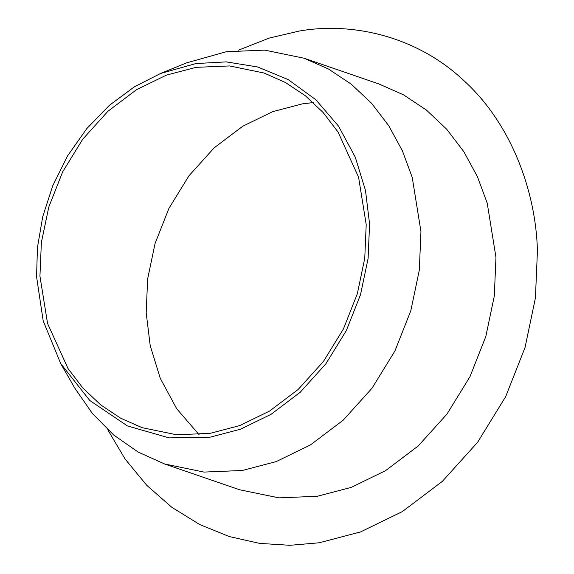 <?xml version="1.0" encoding="UTF-8"?>
<svg xmlns="http://www.w3.org/2000/svg" width="574" height="574" viewBox="0 0 574 574"><rect width="100%" height="100%" fill="white"/><g stroke="black" fill="none" stroke-linecap="round" stroke-linejoin="round"><path stroke-width="0.86" d="M60.736 363.629L74.778 388.067L92.299 413.38L113.666 434.992L138.09 452.025L164.566 463.971L203.992 472.079L242.364 470.472L276.194 461.604L310.498 444.9L343.18 420.19L371.981 388.275L394.941 350.958L410.812 310.721L419.307 270.167L420.957 231.58L412.225 177.402L402.41 150.84L388.813 125.842L371.636 103.356L351.317 84.213L328.536 69.045L304.084 58.225L264.657 50.117L226.278 51.732L186.6 62.867L160.498 73.494L195.892 63.563L226.314 61.884L257.69 66.979L288.177 79.599L315.736 99.646L338.509 126.093L355.249 157.111L365.495 190.468L369.577 224.018L368.106 258.444L360.529 294.62L346.366 330.524L325.881 363.808L300.195 392.286L271.036 414.335L240.427 429.23L210.249 437.144L169.122 437.89L127.385 425.922L89.752 400.451L60.736 363.629L43.194 320.902L36.564 276.69L37.461 247.444L42.72 216.735L52.751 185.754L67.553 155.913L86.717 128.684L109.376 105.351L134.395 86.81L160.498 73.494M366.205 224.549L364.763 258.278L357.337 293.723L343.46 328.895L323.392 361.512L298.222 389.409L269.658 411.013L239.667 425.607L210.098 433.356L176.555 434.762L142.094 427.68L120.727 418.224L100.809 404.964L83.051 388.232L68.033 368.573L47.57 323.506L39.936 276.159L41.378 242.422L48.804 206.977L62.681 171.805L82.749 139.195L107.919 111.299L136.483 89.695L166.474 75.101L196.043 67.345L229.586 65.938L264.047 73.027L285.414 82.484L305.332 95.743L323.09 112.475L338.108 132.135L358.571 177.194L366.205 224.549M304.084 58.225L379.084 84.019L403.536 94.839L426.324 110L446.637 129.15L463.814 151.636L477.41 176.634L487.233 203.196L495.965 257.367L494.314 295.962L485.819 336.507L469.941 376.752L446.988 414.062L418.188 445.976L385.506 470.694L351.195 487.391L317.372 496.259L278.993 497.873L239.566 489.758L164.566 463.971M238.203 50.275L269.177 38.085L299.499 30.996C352.953 21.712 417.133 36.585 463.677 80.432C510.968 123.274 535.865 190.69 537.436 250.809L535.42 297.978L525.038 347.535L505.637 396.72L477.575 442.324L442.382 481.335L402.431 511.542L360.501 531.947L319.158 542.789L289.927 545.3L259.706 543.399L229.313 536.561L199.687 524.528L171.841 507.316L146.722 485.281L125.161 459.114L107.725 429.725M199.099 434.683L176.72 408.76L160.275 378.345L150.209 345.613L146.191 312.694L147.64 278.964L155.059 243.519L168.935 208.348L189.004 175.73L214.174 147.834L242.745 126.23L272.729 111.636L302.297 103.887L313.296 102.559"/></g></svg>
